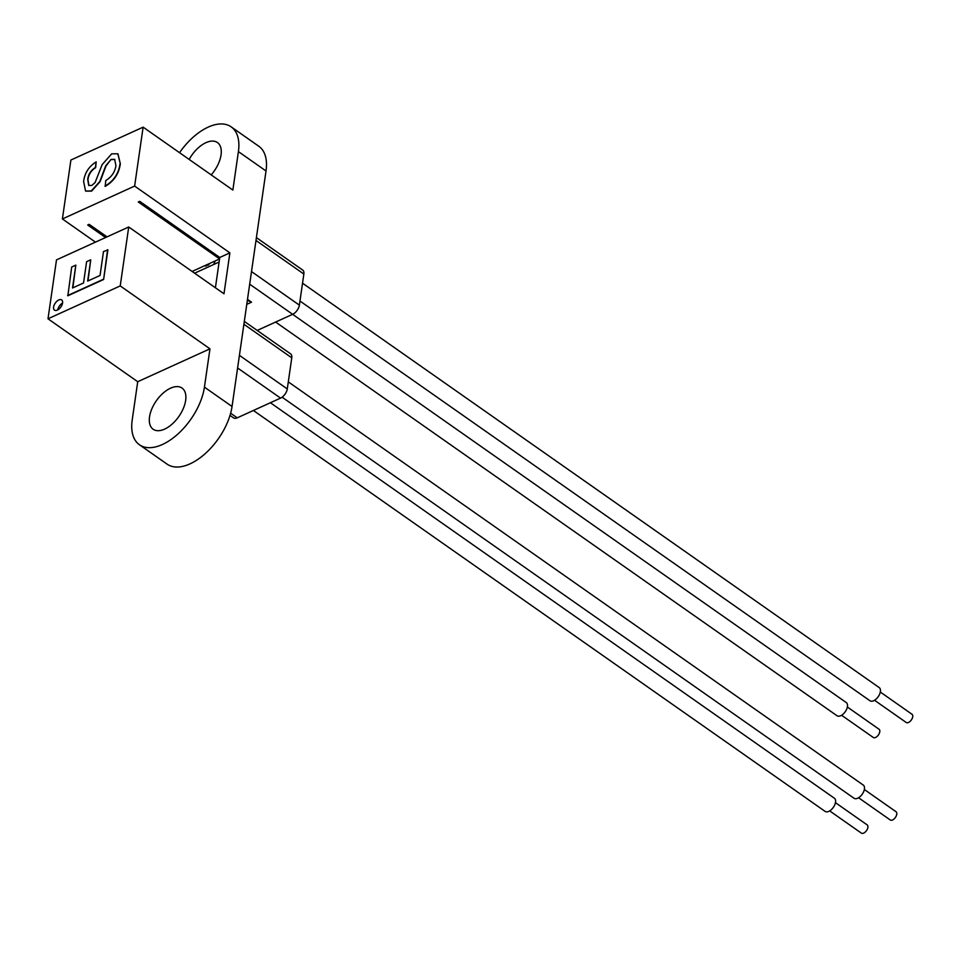 <?xml version="1.0" encoding="UTF-8"?>
<svg xmlns="http://www.w3.org/2000/svg" width="960" height="960" viewBox="0 0 960 960"><rect width="100%" height="100%" fill="white"/><g stroke="black" fill="none" stroke-linecap="round" stroke-linejoin="round"><path stroke-width="1.44" d="M841.584 715.26L873.288 737.484A5.028 2.748 -55 0 0 878.004 735.504A5.028 2.748 -55 0 0 879.564 729.84A5.028 2.748 -55 0 0 879.06 729.252L847.356 707.016M275.616 322.056L837.048 715.764A8.052 4.392 -55 0 0 844.584 712.584A8.052 4.392 -55 0 0 847.092 703.524A8.052 4.392 -55 0 0 846.288 702.576L292.62 314.316M205.896 266.16A8.052 4.392 -55 0 0 207.252 264.552M53.604 307.068A6.24 3.408 -55 0 0 54.504 310.128A6.24 3.408 -55 0 0 59.208 308.856A6.24 3.408 -55 0 0 62.568 302.988A6.24 3.408 -55 0 0 61.668 299.916A6.24 3.408 -55 0 0 56.964 301.188A6.24 3.408 -55 0 0 53.604 307.068M185.652 400.428A25.152 13.728 125 0 1 172.116 424.104A25.152 13.728 125 0 1 153.144 429.24A25.152 13.728 125 0 1 149.532 416.868A25.152 13.728 125 0 1 163.068 393.18A25.152 13.728 125 0 1 182.028 388.056A25.152 13.728 125 0 1 185.652 400.428M211.2 174.888A25.152 13.728 -55 0 0 221.052 154.92A25.152 13.728 -55 0 0 217.44 142.548A25.152 13.728 -55 0 0 189.156 159.432M209.4 263.568A15.948 8.7 125 0 1 208.476 264.996L204.132 265.968M208.476 264.996A15.948 8.7 125 0 1 209.724 263.424M829.68 810.9L861.384 833.136A5.028 2.748 -55 0 0 865.86 831.42A5.028 2.748 -55 0 0 867.828 825.9A5.028 2.748 -55 0 0 867.156 824.892L835.452 802.668M253.404 410.472L825.132 811.404A8.052 4.392 -55 0 0 832.308 808.656A8.052 4.392 -55 0 0 835.452 799.836A8.052 4.392 -55 0 0 834.384 798.228L270.396 402.732M858.564 797.748L890.268 819.984A5.028 2.748 -55 0 0 893.844 819.144A5.028 2.748 -55 0 0 896.664 814.752A5.028 2.748 -55 0 0 896.052 811.74L864.348 789.516M282.108 397.188L854.028 798.252A8.052 4.392 -55 0 0 859.728 796.92A8.052 4.392 -55 0 0 864.264 789.876A8.052 4.392 -55 0 0 863.268 785.076L288.3 381.876M219.564 258.864L138.264 201.984L139.704 201.324L219.768 257.472L229.884 252.864L223.98 293.784L128.724 226.992L56.496 259.872L48 318.792L137.724 381.708L209.964 348.828L204.432 387.132L232.044 406.488L266.016 170.976A50.304 27.444 -55 0 0 258.78 146.232L231.168 126.864A50.304 27.444 -55 0 0 179.544 152.688M232.044 406.488A50.304 27.444 125 0 1 204.972 453.852A50.304 27.444 125 0 1 167.052 464.112L139.44 444.756A50.304 27.444 125 0 1 132.204 420.012L137.724 381.708M107.016 236.868L89.148 224.34L87.696 225L105.576 237.528M143.124 127.152L70.896 160.032L62.4 218.952L134.628 186.072L143.124 127.152L232.86 190.068L238.404 151.608A50.304 27.444 -55 0 0 231.168 126.864M229.884 252.864L134.628 186.072M95.46 242.136L62.4 218.952M117.96 153.888L120.336 163.812C118.968 173.736 113.94 181.26 105.228 186.36L105.756 180.516C111.456 177.168 114.852 172.236 115.944 165.72L114.648 159.372L111.096 159.384L105.984 166.02L100.056 181.74L91.56 191.136L85.68 191.112M114.78 159.468L111.372 159.576M111.096 159.384L105.708 165.816L99.78 181.548L91.284 190.944L85.548 191.016L83.616 181.44C84.672 173.016 88.86 166.488 96.18 161.856L95.64 167.7C91.152 170.52 88.596 174.468 87.996 179.556L88.848 185.532M48 318.792L120.228 285.912L209.964 348.828M120.228 285.912L128.724 226.992M75.828 265.128L72.528 287.988L83.532 282.984L86.604 261.684L90.732 259.8L87.66 281.1L100.044 275.46L103.488 251.568L107.892 249.888L103.62 279.492L67.86 295.776L71.7 267.012L75.828 265.128L72.852 287.844M90.732 259.8L87.984 280.956M215.4 287.772L219.768 257.472M204.432 387.132A50.304 27.444 125 0 1 177.36 434.496A50.304 27.444 125 0 1 139.44 444.756M96.18 161.856L95.364 167.496C90.876 170.328 88.32 174.276 87.72 179.364L88.704 185.436L91.776 185.448L95.1 182.58L102.12 164.676L111.672 153.84L117.816 153.792L120.336 163.812M120.06 163.608C118.692 173.544 113.664 181.056 104.952 186.156M107.616 249.696L103.62 279.492M103.344 279.3L67.584 295.584M215.16 260.94A17.1 9.324 125 0 1 213.6 264.54M256.404 237.612L302.7 270.072A8.052 4.392 125 0 1 303.852 274.032L299.376 305.136A8.052 4.392 125 0 1 292.644 314.304L257.196 330.444M244.32 321.408L290.616 353.868A8.052 4.392 125 0 1 291.768 357.828L287.28 388.932A8.052 4.392 125 0 1 280.56 398.112L237.228 417.84A8.052 4.392 125 0 1 233.544 417.876L230.016 415.404M247.32 300.564A24.54 15.084 -114.5 0 1 251.532 302.184L247.5 299.352M251.532 302.184L246.78 304.344M219.108 262.032L194.604 273.192M219.516 258.96L192.108 271.44M62.556 303.06A6.24 3.408 -55 0 0 57.756 309.9M874.524 700.26L906.228 722.496A5.028 2.748 -55 0 0 907.692 722.736A5.028 2.748 -55 0 0 912.012 718.86A5.028 2.748 -55 0 0 912 714.264L880.296 692.028M299.964 301.044L869.976 700.764A8.052 4.392 -55 0 0 872.328 701.16A8.052 4.392 -55 0 0 879.252 694.956A8.052 4.392 -55 0 0 879.216 687.588L302.532 283.188M238.404 151.608L266.016 170.976M299.376 305.136L251.508 271.572M303.852 274.032L255.996 240.468M292.644 314.304L249.684 284.184M237.228 417.84L230.64 413.22M280.56 398.112L237.6 367.98M287.28 388.932L239.424 355.368M291.768 357.828L243.9 324.264"/></g></svg>
